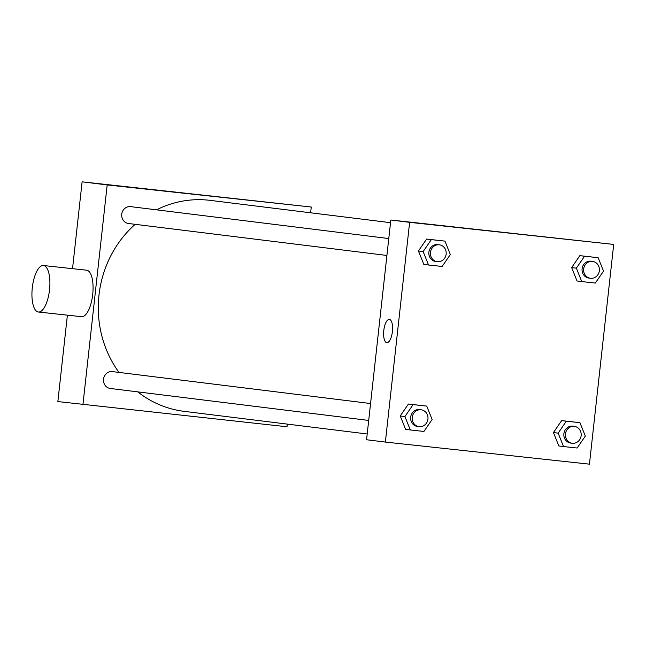 <?xml version="1.0" encoding="UTF-8"?>
<svg xmlns="http://www.w3.org/2000/svg" width="646" height="646" viewBox="0 0 646 646"><rect width="100%" height="100%" fill="white"/><g stroke="black" fill="none" stroke-linecap="round" stroke-linejoin="round"><path stroke-width="0.97" d="M287.292 424.099L287.002 426.764L57.857 401.57L67.394 315.159M72.53 268.671L82.115 181.833L311.259 207.027L310.621 212.792M82.93 404.671L107.188 184.934L82.115 181.833M107.188 184.934L311.259 207.027M188.204 193.534L211.436 196.101M390.531 222.676L210.136 200.365A106.283 98.685 97.1 0 0 156.542 209.829M135.175 224.323A106.283 98.685 97.1 0 0 119.009 372.419M137.735 391.864A106.283 98.685 97.1 0 0 184.045 411.332L367.203 433.983M370.562 403.524L112.428 371.603A8.503 7.897 97.1 0 0 103.546 379.073A8.503 7.897 97.1 0 0 110.337 388.48L368.696 420.433M388.779 238.552L130.637 206.631A8.503 7.897 97.1 0 0 121.763 214.101A8.503 7.897 97.1 0 0 128.554 223.508L386.906 255.461M43.435 265.522L86.604 270.198A23.385 8.681 96.2 0 1 92.717 294.382A23.385 8.681 96.2 0 1 81.574 316.693L38.405 312.018A23.385 8.681 96.2 0 1 32.3 287.704A23.385 8.681 96.2 0 1 43.435 265.522A23.385 8.681 96.2 0 1 49.548 289.707A23.385 8.681 96.2 0 1 38.405 312.018M390.822 220.011L613.7 244.43L589.443 464.167L385.371 442.074L409.629 222.337L390.822 220.011L366.565 439.748L385.371 442.074M409.629 222.337L613.7 244.43M490.645 230.937L513.877 233.505M410.323 429.961L405.623 429.38L400.229 415.967L408.425 404.033L426.723 406.084L432.117 419.496L423.921 431.439L410.323 429.961L404.929 416.549L413.125 404.614L426.723 406.084M581.747 281.583L577.048 281.002L571.653 267.589L579.85 255.646L598.148 257.697L603.542 271.118L595.346 283.053L581.747 281.583L576.353 268.171L584.549 256.228L598.148 257.697M428.54 264.997L423.841 264.416L418.438 250.995L426.635 239.06L444.933 241.111L450.335 254.524L442.13 266.467L428.54 264.997L423.138 251.577L431.334 239.642L444.933 241.111M563.538 446.556L558.838 445.974L553.436 432.562L561.632 420.619L579.93 422.67L585.333 436.082L577.128 448.025L563.538 446.556L558.136 433.143L566.34 421.2L579.93 422.67M386.841 342.663A11.693 4.344 96.2 0 1 383.789 330.51A11.693 4.344 96.2 0 1 389.352 319.415A11.693 4.344 96.2 0 1 392.413 331.511A11.693 4.344 96.2 0 1 386.833 342.663A11.693 4.344 96.2 0 1 383.789 330.51A11.693 4.344 96.2 0 1 389.36 319.415M574.342 426.368L572.776 426.174A8.503 7.897 97.1 0 0 563.901 433.644A8.503 7.897 97.1 0 0 570.693 443.051L572.259 443.245A8.503 7.897 97.1 0 0 581.15 435.654A8.503 7.897 97.1 0 0 574.342 426.368A8.503 7.897 97.1 0 0 565.468 433.837A8.503 7.897 97.1 0 0 572.259 443.245M558.136 433.143L553.436 432.562M566.34 421.2L561.632 420.619M421.135 409.782L419.569 409.588A8.503 7.897 97.1 0 0 410.686 417.058A8.503 7.897 97.1 0 0 417.478 426.465L419.044 426.659A8.503 7.897 97.1 0 0 427.943 419.068A8.503 7.897 97.1 0 0 421.135 409.782A8.503 7.897 97.1 0 0 412.253 417.251A8.503 7.897 97.1 0 0 419.044 426.659M404.929 416.549L400.229 415.967M413.125 404.614L408.425 404.033M592.56 261.396L590.993 261.202A8.503 7.897 97.1 0 0 582.111 268.671A8.503 7.897 97.1 0 0 588.902 278.079L590.468 278.273A8.503 7.897 97.1 0 0 599.367 270.682A8.503 7.897 97.1 0 0 592.56 261.396A8.503 7.897 97.1 0 0 583.677 268.865A8.503 7.897 97.1 0 0 590.468 278.273M576.353 268.171L571.653 267.589M584.549 256.228L579.85 255.646M439.345 244.81L437.778 244.616A8.503 7.897 97.1 0 0 428.904 252.085A8.503 7.897 97.1 0 0 435.695 261.493L437.261 261.687A8.503 7.897 97.1 0 0 446.152 254.096A8.503 7.897 97.1 0 0 439.345 244.81A8.503 7.897 97.1 0 0 430.47 252.279A8.503 7.897 97.1 0 0 437.261 261.687M423.138 251.577L418.438 250.995M431.334 239.642L426.635 239.06"/></g></svg>
